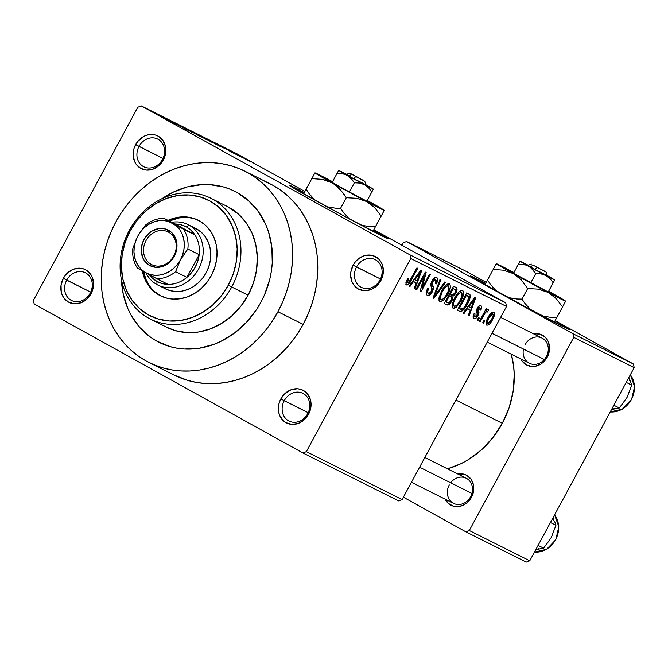 <?xml version="1.0" encoding="UTF-8"?>
<svg xmlns="http://www.w3.org/2000/svg" width="668" height="668" viewBox="0 0 668 668"><rect width="100%" height="100%" fill="white"/><g stroke="black" fill="none" stroke-linecap="round" stroke-linejoin="round"><path stroke-width="1" d="M307.689 413.709A15.481 13.41 -63.4 0 0 303.33 393.586A15.481 13.41 -63.4 0 0 284.234 400.708L280.844 398.888A18.303 15.848 116.6 0 1 303.406 390.479A18.303 15.848 116.6 0 1 308.566 414.26L307.689 413.709A15.481 13.41 116.6 0 1 289.027 421.049A15.481 13.41 116.6 0 1 284.234 400.708A15.481 13.41 116.6 0 1 302.896 393.36A15.481 13.41 116.6 0 1 307.689 413.709L308.566 414.26L309.994 410.97L311.063 404.023L310.662 400.625L308.048 394.646L303.406 390.479L300.533 389.294L297.444 388.768L291.056 389.761L285.228 393.318L282.806 395.899L279.408 402.178L278.564 405.635L278.748 412.523L279.767 415.688L283.466 420.865L286.004 422.669L291.966 424.389L298.354 423.387L304.182 419.83L308.566 414.26A18.303 15.848 116.6 0 1 286.004 422.669A18.303 15.848 116.6 0 1 280.844 398.888L308.199 412.707L284.234 400.708A15.481 13.41 -63.4 0 0 288.601 420.823A15.481 13.41 -63.4 0 0 307.689 413.709M90.18 293.135A15.481 13.41 -63.4 0 0 85.813 273.012A15.481 13.41 -63.4 0 0 66.716 280.134L63.326 278.322A18.303 15.848 116.6 0 1 85.888 269.905A18.303 15.848 116.6 0 1 91.048 293.686L90.18 293.135A15.481 13.41 116.6 0 1 71.518 300.483A15.481 13.41 116.6 0 1 66.716 280.134A15.481 13.41 116.6 0 1 85.379 272.786A15.481 13.41 116.6 0 1 90.18 293.135L91.048 293.686L92.485 290.396L93.545 283.449L92.126 276.886L90.531 274.072L85.888 269.905L83.016 268.72L79.926 268.194L73.538 269.187L67.71 272.744L65.289 275.325L63.326 278.322L61.055 285.061L61.231 291.949L62.249 295.114L63.844 297.936L68.487 302.095L74.457 303.815L80.836 302.821L86.665 299.264L91.048 293.686A18.303 15.848 116.6 0 1 68.487 302.095A18.303 15.848 116.6 0 1 63.326 278.322L90.681 292.133L66.716 280.134A15.481 13.41 -63.4 0 0 71.084 300.249A15.481 13.41 -63.4 0 0 90.18 293.135M162.474 159.427A15.481 13.41 -63.4 0 0 158.107 139.303A15.481 13.41 -63.4 0 0 139.019 146.417L135.629 144.605A18.303 15.848 116.6 0 1 158.191 136.197A18.303 15.848 116.6 0 1 163.351 159.978L162.474 159.427A15.481 13.41 116.6 0 1 143.812 166.766A15.481 13.41 116.6 0 1 139.019 146.417A15.481 13.41 116.6 0 1 157.681 139.078A15.481 13.41 116.6 0 1 162.474 159.427L163.351 159.978L164.779 156.688L165.848 149.741L165.439 146.342L162.833 140.363L158.191 136.197L155.318 135.003L149.022 134.644L145.841 135.479L142.793 136.965L137.591 141.616L134.193 147.895L133.349 151.352L133.124 154.842L134.552 161.405L136.138 164.219L140.781 168.386L146.751 170.098L153.131 169.104L158.959 165.547L163.351 159.978A18.303 15.848 116.6 0 1 140.781 168.386A18.303 15.848 116.6 0 1 135.629 144.605L162.975 158.416L139.019 146.417A15.481 13.41 -63.4 0 0 143.386 166.541A15.481 13.41 -63.4 0 0 162.474 159.427M379.992 279.992A15.481 13.41 -63.4 0 0 375.625 259.877A15.481 13.41 -63.4 0 0 356.537 266.991L353.138 265.179A18.303 15.848 116.6 0 1 375.708 256.771A18.303 15.848 116.6 0 1 380.86 280.543L379.992 279.992A15.481 13.41 116.6 0 1 361.33 287.34A15.481 13.41 116.6 0 1 356.537 266.991A15.481 13.41 116.6 0 1 375.199 259.652A15.481 13.41 116.6 0 1 379.992 279.992L380.86 280.543L382.296 277.262L383.365 270.306L381.937 263.751L380.342 260.929L378.238 258.574L372.836 255.577L366.54 255.209L363.35 256.053L357.522 259.601L355.109 262.19L353.138 265.179L350.867 271.926L350.642 275.416L352.061 281.979L353.656 284.793L358.298 288.96L364.269 290.672L370.648 289.678L376.476 286.121L380.86 280.543A18.303 15.848 116.6 0 1 358.298 288.96A18.303 15.848 116.6 0 1 353.138 265.179L380.493 278.99L356.537 266.991A15.481 13.41 -63.4 0 0 360.895 287.115A15.481 13.41 -63.4 0 0 379.992 279.992M561.053 325.592A56.304 1.019 28.4 0 0 554.482 321.851M485.135 284.351A56.304 1.019 28.4 0 0 478.405 280.902L482.546 283.015M477.344 279.107A56.304 1.019 -151.6 0 1 485.669 283.366L470.948 276.084L475.357 279.132L522.743 305.401L566.74 328.397L569.036 329.424L567.967 328.389L555.016 320.857A56.304 1.019 -151.6 0 1 569.528 329.533A56.304 1.019 -151.6 0 1 562.648 326.393A56.304 1.019 -151.6 0 1 506.703 296.684A56.304 1.019 -151.6 0 1 470.464 275.967A56.304 1.019 -151.6 0 1 477.344 279.107L476.86 280.009L477.344 279.107M379.683 234.76A56.304 1.019 28.4 0 0 373.111 231.019M303.765 193.528A56.304 1.019 28.4 0 0 297.035 190.079L301.176 192.192M295.974 188.284A56.304 1.019 -151.6 0 1 304.299 192.534L289.578 185.253L293.987 188.301L341.373 214.57L385.369 237.574L388.083 238.593L386.597 237.557L373.646 230.034A56.304 1.019 -151.6 0 1 388.158 238.71A56.304 1.019 -151.6 0 1 381.278 235.562A56.304 1.019 -151.6 0 1 325.333 205.861A56.304 1.019 -151.6 0 1 289.094 185.145A56.304 1.019 -151.6 0 1 295.974 188.284L295.49 189.178L295.974 188.284M444.888 498.604L448.295 503.38L453.288 506.144L456.152 506.628L462.039 505.709L464.853 504.34L467.416 502.428L471.466 497.284L472.794 494.245L473.779 487.832L473.403 484.701L470.99 479.173L466.707 475.332L464.06 474.23L457.747 473.979A16.892 14.629 116.6 0 1 471.666 480.209A16.892 14.629 116.6 0 1 471.466 497.284L470.598 496.733A14.078 12.191 -63.4 0 0 467.558 479.023A14.078 12.191 -63.4 0 0 450.65 482.78M520.664 358.449L522.134 361.046L526.417 364.895L531.928 366.481L534.884 366.331L540.629 364.185L543.201 362.273L547.251 357.129L548.57 354.098L549.555 347.677L548.244 341.624L546.766 339.027L544.829 336.847L539.836 334.084L533.523 333.833A16.892 14.629 116.6 0 1 547.443 340.062A16.892 14.629 116.6 0 1 547.251 357.129L546.374 356.578A14.078 12.191 -63.4 0 0 542.408 338.292A14.078 12.191 -63.4 0 0 525.048 344.755A14.078 12.191 116.6 0 1 542.015 338.083A14.078 12.191 116.6 0 1 546.374 356.578A14.078 12.191 116.6 0 1 529.407 363.258L487.222 342.133M161.998 198.68A84.46 73.129 116.6 0 1 234.727 191.298A84.46 73.129 116.6 0 1 260.879 302.278L256.637 309.393L246.467 322.318L234.393 333.107L220.874 341.356L213.743 344.421L199.047 348.287L184.276 349.022L177.037 348.195L169.989 346.592L156.738 341.106L150.659 337.273L139.896 327.612L131.32 315.613L127.964 308.883L123.263 294.271L121.434 279.683L123.263 294.271L127.964 308.883L131.32 315.613L139.896 327.612L150.659 337.273L156.738 341.106L169.989 346.592L177.037 348.195L184.276 349.022L199.047 348.287L213.743 344.421L220.874 341.356L234.393 333.107L246.467 322.318L256.637 309.393L260.879 302.278A84.46 73.129 116.6 0 1 159.084 342.342A84.46 73.129 116.6 0 1 121.434 279.683A84.46 73.129 116.6 0 0 159.084 342.342A84.46 73.129 116.6 0 0 260.879 302.278L264.511 294.83L260.879 302.278A84.46 73.129 116.6 0 0 234.727 191.298A84.46 73.129 116.6 0 0 161.998 198.68L172.928 192.284L187.366 186.898L202.17 184.585L209.535 184.618L223.822 187.04L230.61 189.411L237.073 192.534L248.78 200.876L258.499 211.756L265.847 224.757L268.536 231.896L271.843 247.102L272.26 263.075L271.383 271.15L269.788 279.191L264.511 294.83L269.788 279.191L271.383 271.15L272.26 263.075L271.843 247.102L268.536 231.896L265.847 224.757L258.499 211.756L248.78 200.876L237.073 192.534L230.61 189.411L223.822 187.04L209.535 184.618L202.17 184.585L187.366 186.898L172.928 192.284L161.998 198.68M148.997 362.482L174.189 375.09A106.989 92.635 -63.4 0 0 303.13 324.356L277.938 311.739A106.989 92.635 116.6 0 1 148.997 362.482A106.989 92.635 116.6 0 1 115.873 221.901A106.989 92.635 116.6 0 1 244.814 171.158A106.989 92.635 116.6 0 1 277.938 311.739L303.13 324.356L307.731 314.912L311.497 305.134L314.411 295.106L316.432 284.927L317.542 274.69L317.743 264.503L317.016 254.466L315.371 244.663L312.833 235.194L309.418 226.151L305.167 217.626L300.107 209.694L294.304 202.429L287.799 195.908L280.669 190.196L272.97 185.337L264.787 181.387M502.319 423.303L455.902 400.057L502.319 423.303L509.15 407.622L513.174 391.139L514.235 374.481L513.642 366.289L511.304 354.19A87.274 75.567 -63.4 0 1 502.319 423.303A87.274 75.567 -63.4 0 1 447.502 468.852L460.987 463.684L468.118 459.776L481.403 449.89L492.951 437.573L502.319 423.303M424.84 457.505L466.239 478.23A14.078 12.191 116.6 0 1 470.598 496.733A14.078 12.191 116.6 0 1 453.63 503.405A14.078 12.191 116.6 0 1 449.272 484.91A14.078 12.191 -63.4 0 0 453.238 503.196A14.078 12.191 -63.4 0 0 470.598 496.733L471.466 497.284A16.892 14.629 116.6 0 1 457.922 506.62A16.892 14.629 116.6 0 1 445.139 499.155M398.612 500.883L302.888 452.946L34.193 304.007L33.4 300.349L137.833 107.214L141.299 105.92L237.023 153.857L304.875 191.465L237.023 153.857L141.299 105.92L409.993 254.859L141.299 105.92L137.833 107.214L33.4 300.349L34.193 304.007L302.888 452.946L398.612 500.883L402.086 499.589L306.361 451.651L410.787 258.516L506.511 306.453L402.086 499.589L398.612 500.883M505.718 302.796L409.993 254.859L410.787 258.516L306.361 451.651L302.888 452.946L306.361 451.651L402.086 499.589L506.511 306.453L410.787 258.516L409.993 254.859L505.718 302.796L506.511 306.453L505.718 302.796L373.829 229.683L505.718 302.796M246.275 159.527L234.61 153.089L246.818 159.769M229.408 150.475L239.503 156.12L229.241 150.4M233.408 153.081L221.601 146.576L234 153.356M218.945 145.833L201.669 136.381L219.847 146.25M205.919 139.303L188.501 129.784L206.804 139.721M193.052 132.857L174.966 123.004L193.052 132.857M175.951 124.298L160.22 115.622L175.951 124.298M165.973 119.305L151.861 111.431L166.466 119.539M169.238 120.933L155.903 113.46L169.238 120.933M186.815 129.751L170.95 120.983L187.599 130.11M184.076 127.555L199.932 136.305L183.374 127.237M197.244 134.151L212.867 142.793L196.542 133.825M223.279 147.995L209.952 140.522L223.279 147.995M237.207 154.976L234.276 153.389L237.207 154.976M242.709 157.723L239.77 156.145L242.709 157.723M250.266 161.514L247.327 159.928L250.266 161.514M483.473 323.237L484.809 320.757L484.008 320.356L482.672 322.828L483.473 323.237L482.688 322.803L483.473 323.237L484.809 320.757L484.008 320.356L482.672 322.828L483.473 323.237M477.979 320.481L479.315 318.001L478.513 317.601L477.177 320.081L477.979 320.481L477.194 320.047L477.979 320.481L479.315 318.001L478.513 317.601L477.177 320.081L477.979 320.481M464.043 313.501L467.542 308.674L470.314 310.061L468.21 315.588L469.045 316.006L475.858 297.394L475.015 296.968L463.208 313.083L464.043 313.501L463.233 313.05L464.043 313.501L467.542 308.674L470.314 310.061L468.21 315.588L469.045 316.006L475.858 297.394L475.015 296.968L463.208 313.083L464.043 313.501M452.178 304.391L452.203 307.338L453.789 308.432L456.236 307.222L459.492 303.322L462.373 297.886L463.6 293.561L463.258 291.081L461.329 290.388L458.983 291.874L456.378 295.072L453.806 299.623L452.178 304.391L453.004 308.265L456.737 306.762L460.895 300.934C463.634 296.2 464.21 292.718 462.632 290.48C459.759 290.53 457.087 293.052 454.599 298.053L452.178 304.391M439.01 297.794L439.035 300.742L440.621 301.844L443.569 300.166L446.808 295.949L449.205 291.29L450.457 286.572L449.815 284.134L447.51 284.05L445.264 285.837L442.291 289.945L439.01 297.794L439.836 301.669L443.569 300.166L447.727 294.346C450.466 289.603 451.042 286.121 449.464 283.892C446.591 283.933 443.919 286.455 441.431 291.457L439.01 297.794M427.269 295.373L429.841 294.88L432.48 291.599L433.649 287.833L432.046 283.015L433.691 280.142L435.352 279.441L436.338 280.61L435.427 283.725L436.354 283.9L437.707 279.917L436.738 277.512L434.325 278.03L431.453 282.005L430.768 285.336L432.321 289.127L430.902 292.375L429.557 293.436L428.079 293.118L427.67 291.49L428.697 288.367L427.779 288.192L426.226 292.651L426.393 294.413L427.269 295.373C428.956 295.949 430.693 294.688 432.48 291.599L433.499 286.864L431.954 283.474L432.655 281.587L435.67 279.558L435.427 283.725L436.354 283.9C437.999 280.727 438.133 278.598 436.738 277.512C435.144 277.02 433.532 278.222 431.887 281.119C430.551 283.775 430.409 285.72 431.436 286.948L431.662 291.223L428.43 293.386C427.353 292.526 427.436 290.856 428.697 288.367L427.779 288.192C425.9 291.741 425.733 294.137 427.269 295.373M410.002 286.438L413.492 281.612L416.264 282.998L414.16 288.526L415.003 288.943L421.817 270.331L420.974 269.905L409.158 286.021L410.002 286.438L409.183 285.988L410.002 286.438L413.492 281.612L416.264 282.998L414.16 288.526L415.003 288.943L421.817 270.331L420.974 269.905L409.158 286.021L410.002 286.438M407.555 282.923L408.532 278.84L407.605 278.665L405.86 284.292L407.288 285.011L409.033 283.7L417.734 268.286L416.932 267.885L408.724 282.514L407.889 282.981L407.255 282.506L408.532 278.84L407.605 278.665L405.877 282.814L406.42 284.935C408.215 284.935 409.86 283.307 411.371 280.051L417.734 268.286L416.932 267.885L409.125 282.046L407.555 282.923L406.069 282.105L407.53 282.915M416.715 289.803L424.222 275.934L420.097 291.49L420.957 291.924L430.326 274.59L429.524 274.189L422.009 288.083L426.142 272.494L425.291 272.068L415.913 289.403L416.715 289.803L415.93 289.369L416.715 289.803L424.222 275.934L420.097 291.49L420.957 291.924L430.326 274.59L429.524 274.189L422.009 288.083L426.142 272.494L425.291 272.068L415.913 289.403L416.715 289.803M433.816 298.371L445.706 282.297L444.871 281.871L434.476 296.124L440.863 279.867L440.028 279.449L433.031 297.978L433.816 298.371L433.048 297.936L433.816 298.371L445.706 282.297L444.871 281.871L434.476 296.124L440.863 279.867L440.028 279.449L433.031 297.978L433.816 298.371M446.683 304.808L448.512 304.867L450.666 302.846L452.503 299.665L453.079 296.141L454.958 294.429L456.687 291.156L456.812 288.142L453.572 286.23L444.195 303.564L446.683 304.808C448.37 305.476 450.098 304.19 451.877 300.942L453.079 296.141L455.91 292.943C457.346 290.112 457.396 288.292 456.06 287.482L453.572 286.23L444.195 303.564L446.683 304.808M459.718 311.338L461.546 311.405L463.742 309.651L466.648 305.577L469.303 300.266L470.155 295.097L466.74 292.826L457.363 310.161L459.718 311.338C462.44 311.538 465.028 309.125 467.483 304.09C469.571 300.6 470.439 297.544 470.08 294.905L466.74 292.826L457.363 310.161L459.718 311.338M473.854 318.703L475.917 318.26L477.996 315.597L478.981 312.682L477.82 309.084L478.53 307.814L479.741 307.372L480.375 308.374L479.866 309.985L480.793 310.161L481.678 307.28L480.885 305.627L479.031 305.952L476.76 309.084L476.292 311.271L477.436 314.269L476.518 316.273L475.624 316.974L474.664 316.774L475.015 313.851L474.088 313.676L473.086 316.824L473.854 318.703C475.215 319.129 476.601 318.093 477.996 315.597L478.071 308.466L479.933 307.447L479.866 309.985L480.793 310.161C481.912 307.848 481.945 306.336 480.885 305.627C479.666 305.184 478.413 306.086 477.127 308.324L477.019 315.513L474.881 316.933L475.015 313.851L474.088 313.676C472.86 316.189 472.777 317.868 473.854 318.703L473.787 318.669M480.267 321.625L485.344 312.591L486.605 311.48L487.356 312.014L488.558 310.336L488.158 309.276L485.995 311.037L487.081 309.025L486.279 308.624L479.465 321.224L480.267 321.625L479.482 321.191L480.267 321.625L485.344 312.591L486.897 311.505L487.356 312.014L488.558 310.336L488.158 309.276L485.995 311.037L487.081 309.025L486.279 308.624L479.465 321.224L480.267 321.625M486.73 325.149L488.141 325.057L489.786 323.755L492.558 319.613L494.47 314.653L493.786 312.09L492.391 312.181L490.771 313.442L488.024 317.5L486.154 321.993L486.012 323.997L486.73 325.149C488.817 325.149 490.763 323.304 492.558 319.613C494.562 316.181 494.971 313.676 493.786 312.09C491.731 312.081 489.811 313.876 488.024 317.5C485.978 320.982 485.544 323.529 486.73 325.149M633.389 363.993L572.935 333.716L406.603 241.515L467.057 271.792L486.195 282.397L467.057 271.792L406.603 241.515L572.935 333.716L573.728 337.373L634.183 367.65L529.757 560.786L469.295 530.517L573.728 337.373L469.295 530.517L465.83 531.811L403.38 497.192L465.83 531.811L526.284 562.08L465.83 531.811L469.295 530.517L529.757 560.786L526.284 562.08L529.757 560.786L634.183 367.65L573.728 337.373L572.935 333.716L633.389 363.993L634.183 367.65L633.389 363.993L555.141 320.615L633.389 363.993M401.827 245.206L403.13 242.81L406.603 241.515L403.13 242.81L401.827 245.206M174.097 375.049L188.009 380.484L196.935 382.514L206.103 383.557L215.43 383.591L224.815 382.622L234.176 380.668L243.419 377.729L252.462 373.846L261.205 369.053L269.58 363.4L277.496 356.937L284.869 349.731L291.649 341.849L297.753 333.357L303.13 324.356A106.989 92.635 -63.4 0 0 269.997 183.775L244.814 171.158M277.938 311.739L282.539 302.295L286.305 292.517L289.219 282.489L291.24 272.31L292.359 262.081L292.551 251.894L291.824 241.849L290.179 232.046L287.641 222.578L284.226 213.535L279.976 205.009L274.915 197.077L269.112 189.812L262.616 183.299L255.477 177.579L247.778 172.728L239.595 168.779L230.994 165.773L222.068 163.735L212.9 162.7L203.573 162.658L194.188 163.627L184.827 165.589L175.575 168.52L166.541 172.402L157.79 177.195L149.423 182.848L141.507 189.311L134.126 196.517L127.354 204.408L121.25 212.892L115.873 221.901L111.272 231.337L107.498 241.123L104.592 251.151L102.571 261.33L101.453 271.559L101.26 281.746L101.987 291.791L103.632 301.594L106.17 311.054L109.585 320.097L113.836 328.631L118.887 336.563L124.699 343.82L131.195 350.341L138.334 356.052L146.025 360.912L154.216 364.862L162.817 367.868L171.743 369.897L180.911 370.94L190.238 370.974L199.623 370.014L208.984 368.051L218.227 365.112L227.27 361.229L236.021 356.445L244.388 350.792L252.304 344.329L259.685 337.115L266.457 329.232L272.561 320.74L277.938 311.739M523.47 349.03A14.078 12.191 -63.4 0 0 530.835 363.843A14.078 12.191 -63.4 0 0 546.374 356.578L547.251 357.129A16.892 14.629 116.6 0 1 533.699 366.465A16.892 14.629 116.6 0 1 520.923 359.008M410.586 279.616L411.371 280.051L410.586 279.616M414.177 288.484L415.003 288.943L414.177 288.484M412.791 281.069L416.264 282.998L412.791 281.069M412.707 281.178L413.492 281.612L412.707 281.178M414.861 279.717L418.335 275.049L417.525 274.606L418.335 275.049L420.481 271.951L419.763 271.559L420.481 271.951L417.091 280.836L414.093 279.291L414.861 279.717L420.481 271.951L417.091 280.836L414.861 279.717M421.124 287.599L422.009 288.083L421.124 287.599M420.105 291.457L420.957 291.924L420.105 291.457M423.437 275.5L424.222 275.934L423.437 275.5M426.284 292.192L428.43 293.386L426.284 292.192M435.553 283.457L436.354 283.9L435.553 283.457M433.782 278.506L435.67 279.558L433.782 278.506M431.87 281.153L432.655 281.587L431.87 281.153M431.069 282.99L431.954 283.474L431.069 282.99M430.776 284.259L432.588 285.261L430.776 284.259M430.768 285.353L433.499 286.864L430.768 285.353M431.695 291.164L432.48 291.599L431.695 291.164M434.968 292.86L435.636 293.227L434.968 292.86M433.866 295.782L434.476 296.124L433.866 295.782M446.942 293.912L447.727 294.346L446.942 293.912M442.383 299.514L443.569 300.166L442.383 299.514L441.247 299.748L438.893 298.512L440.93 299.64C439.753 297.978 440.179 295.398 442.216 291.891C444.103 287.975 446.149 285.988 448.37 285.921L446.374 284.81L448.37 285.921L448.737 289.803L446.959 293.887C445.105 297.661 443.093 299.581 440.93 299.64L440.204 297.494L442.216 291.891L441.431 291.457L442.216 291.891L445.13 287.482L447.685 285.787L449.03 286.881L448.378 290.83L445.623 296.133L442.4 299.498M454.674 289.361C455.843 289.653 455.935 290.805 454.95 292.826L452.912 294.847L449.689 293.402L450.474 293.836L453.28 288.659L455.526 289.987L455.117 292.509L455.91 292.943L455.117 292.5L452.912 294.847L450.474 293.836L453.28 288.659L452.495 288.225L454.674 289.361L452.52 288.167L454.858 289.461L452.528 288.167M449.339 294.062L453.079 296.141L449.339 294.062M451.092 300.508L451.877 300.942L451.092 300.508M450.967 296.659L451.793 297.435L451.66 299.206L449.99 302.145L448.478 303.005L446.099 301.944L449.38 295.866L450.967 296.659C452.111 297.101 452.144 298.404 451.067 300.558L448.746 302.988L445.314 301.51L446.099 301.944L449.38 295.866L448.595 295.431L450.967 296.659L448.629 295.365L451.059 296.709L448.637 295.365M460.11 300.5L460.895 300.934L460.11 300.5M455.543 306.103L456.737 306.762L455.543 306.103M455.384 298.479C457.271 294.571 459.317 292.584 461.538 292.509L459.542 291.398L461.538 292.509L461.905 296.392L460.127 300.483C458.273 304.257 456.261 306.169 454.098 306.236L452.061 305.109L454.098 306.236C452.921 304.575 453.347 301.986 455.384 298.479L454.599 298.045L455.384 298.479L459.158 293.235L460.853 292.384L461.83 292.726L462.206 295.122L461.12 298.454L458.791 302.729L456.419 305.526L454.415 306.336L453.388 305.042L453.53 303.021L455.384 298.479M466.64 293.001L470.08 294.905L466.64 293.001M467.859 295.966L468.894 297.193L468.502 299.673L464.085 307.739L461.805 309.484L458.482 308.098L459.267 308.532L466.448 295.256L468.819 296.884L466.698 303.664L467.483 304.09L466.698 303.656L464.085 307.739L460.703 309.259L459.267 308.532L466.448 295.256L465.663 294.822L467.859 295.966L465.688 294.763L468.001 296.041L465.696 294.763M468.218 315.555L469.045 316.006L468.218 315.555M466.832 308.132L470.314 310.061L466.832 308.132M466.757 308.24L467.542 308.674L466.757 308.24M468.903 306.787L472.376 302.111L471.575 301.669L472.376 302.111L474.522 299.014L473.804 298.621L474.522 299.014L471.132 307.898L468.134 306.361L468.903 306.787L474.522 299.014L471.132 307.898L468.903 306.787M473.228 316.014L474.881 316.933L473.228 316.014M479.991 309.718L480.793 310.161L479.991 309.718M478.346 306.57L479.933 307.447L478.346 306.57M477.294 308.031L478.071 308.466L477.294 308.031M476.76 309.084L477.762 309.635L476.76 309.084M476.493 309.818L478.288 310.812L476.493 309.818M477.202 315.162L477.996 315.597L477.202 315.162M485.21 310.603L485.995 311.037L485.21 310.603M487.264 309.618L488.558 310.336L487.264 309.618M486.012 311.012L486.897 311.505L486.012 311.012M484.409 312.081L485.344 312.591L484.409 312.081M483.014 314.661L483.799 315.096L483.014 314.661M491.773 319.179L492.558 319.613L491.773 319.179M488.834 317.901L492.792 313.885L491.214 313.008L492.792 313.885C493.518 315.112 493.151 316.924 491.69 319.329L487.724 323.362L486.07 322.444L487.724 323.362C487.005 322.126 487.373 320.306 488.834 317.901L488.049 317.467L488.834 317.901L491.239 314.486L492.967 314.01L493.218 315.438L492.466 317.776L489.285 322.744L487.932 323.421L487.273 322.494L488.834 317.901M60.521 286.647L61.038 286.405M163.994 117.977L157.94 114.562L163.994 117.977M185.662 129.158L185.145 128.815M171.359 121.184L170.657 120.858M172.569 121.977L173.129 122.169M189.662 130.778L198.145 135.295L189.662 130.778M195.507 133.625L191.048 131.153L195.507 133.625M202.487 137.491L197.252 134.594L202.487 137.491M202.83 137.366L211.322 141.908L202.83 137.366M198.413 134.944L198.997 135.12M215.655 144.088L204.216 137.75L215.655 144.088M218.035 145.039L211.965 141.658L218.035 145.039M231.303 151.853L231.913 152.246M222.127 146.826L221.542 146.559M231.804 151.845L231.303 151.527M235.036 153.289L234.501 153.047M239.219 155.686L245.031 158.8L239.219 155.686M198.12 135.395L197.636 135.078M185.245 128.356L185.829 128.523M211.288 141.983L210.804 141.666M149.732 286.146L146.058 279.65L143.528 271.433A42.234 36.565 -63.4 0 0 160.996 296.058L154.592 291.59M211.263 275.717A42.234 36.565 116.6 0 1 160.362 295.749A42.234 36.565 116.6 0 1 142.251 270.715L144.806 279.024L148.48 285.52L153.331 290.956L159.193 295.131L165.814 297.878L172.962 299.089L180.343 298.721L187.691 296.792L194.714 293.369L201.143 288.584L206.729 282.622L211.263 275.717L214.562 268.135L216.507 260.153L217.025 252.095L216.09 244.263L213.743 236.956L210.069 230.46L205.21 225.016L199.356 220.849L192.726 218.102L185.587 216.891L178.197 217.25L168.027 220.365A42.234 36.565 116.6 0 1 198.179 220.223A42.234 36.565 116.6 0 1 211.263 275.717M227.003 206.32L238.401 214.069L246.175 222.77L252.053 233.165L255.819 244.855L257.314 257.389L256.487 270.289L253.372 283.048L248.087 295.189L231.712 286.989A67.568 58.5 116.6 0 1 150.275 319.037A67.568 58.5 116.6 0 1 129.35 230.251L130.227 230.802A64.754 56.07 116.6 0 1 210.069 201.035A64.754 56.07 116.6 0 1 228.322 285.178L231.712 286.989A67.568 58.5 -63.4 0 0 212.666 199.189A67.568 58.5 -63.4 0 0 129.35 230.251A67.568 58.5 116.6 0 1 210.787 198.204A67.568 58.5 116.6 0 1 231.712 286.989L248.087 295.189A67.568 58.5 -63.4 0 0 227.162 206.404L210.787 198.204M195.732 228.448L195.657 228.406A33.784 29.25 116.6 0 1 206.12 272.803A33.784 29.25 116.6 0 1 165.405 288.826M150.275 319.037L166.649 327.236A67.568 58.5 -63.4 0 0 248.087 295.189L240.831 306.236L231.896 315.772L221.609 323.421L210.37 328.898L198.621 331.988L186.806 332.58L175.375 330.635L166.507 327.161M130.227 230.802L125.158 242.434L122.177 254.667L121.384 267.025L122.812 279.032L126.419 290.238L132.055 300.199L139.503 308.541L148.48 314.937L158.642 319.145L169.588 321.007L180.919 320.448L192.175 317.484L202.947 312.232L212.8 304.9L221.367 295.765L228.322 285.178L233.382 273.546L236.372 261.313L237.165 248.955L235.729 236.94L232.122 225.742L226.494 215.772L219.046 207.431L210.069 201.035L199.907 196.826L188.952 194.964L177.63 195.532L166.365 198.496L155.602 203.74L145.741 211.071L137.174 220.215L130.227 230.802L129.35 230.251A67.568 58.5 -63.4 0 0 148.396 318.043A67.568 58.5 -63.4 0 0 231.712 286.989L228.322 285.178A64.754 56.07 116.6 0 1 148.48 314.937A64.754 56.07 116.6 0 1 130.227 230.802M186.848 217.517L179.458 217.885L169.288 220.999A42.234 36.565 -63.4 0 1 198.805 220.549M195.582 228.373L201.285 232.247L205.168 236.597L208.107 241.791L209.986 247.636L210.737 253.907L210.32 260.353L208.767 266.732L206.12 272.803L202.496 278.331L198.029 283.098L192.885 286.923L187.265 289.661L181.387 291.206L175.484 291.498L169.764 290.53L164.462 288.334M538.074 545.405L543.56 548.152L535.753 549.689L543.56 548.152L538.074 545.405M554.532 521.057L555.935 525.273L550.449 522.526L555.935 525.273L551.309 537.49L543.56 548.152L547.952 542.299M535.811 549.58L538.734 548.729M553.889 520.714L553.02 517.758M554.565 514.911L558.824 526.701L555.793 539.719L546.591 549.33L534.467 552.069A22.52 19.497 -63.4 0 0 555.584 539.635A22.52 19.497 -63.4 0 0 554.54 514.945A22.52 19.497 116.6 0 1 556.26 538.308A22.52 19.497 116.6 0 1 537.122 552.102M555.935 525.273L551.309 537.49M471.934 493.443L419.587 467.224L471.934 493.443M492.007 333.274L544.362 359.493L492.007 333.274M151.177 264.369A18.303 15.848 -63.4 0 0 173.738 255.961A18.303 15.848 -63.4 0 0 168.578 232.18L168.628 230.318A19.99 17.31 116.6 0 1 174.256 256.287A19.99 17.31 116.6 0 1 149.615 265.48L151.177 264.369L152.204 264.887L151.177 264.369A18.303 15.848 116.6 0 1 145.858 240.881A18.303 15.848 116.6 0 1 168.069 231.913A18.303 15.848 116.6 0 1 168.578 232.18A18.303 15.848 116.6 0 1 173.889 255.669A18.303 15.848 116.6 0 1 151.678 264.637A18.303 15.848 116.6 0 1 151.177 264.369L149.615 265.48L144.547 260.929L142.802 257.848L141.249 250.684L141.491 246.868L143.979 239.503L148.772 233.416L151.811 231.153L158.608 228.615L162.107 228.439L165.489 229.015L171.4 232.289L175.433 237.942L176.544 241.399L176.744 248.922L175.826 252.696L172.119 259.56L166.424 264.645L163.101 266.265L156.128 267.35L149.615 265.48A19.99 17.31 116.6 0 1 143.979 239.503A19.99 17.31 116.6 0 1 168.628 230.318L168.578 232.18A18.303 15.848 -63.4 0 0 146.016 240.589A18.303 15.848 -63.4 0 0 151.177 264.369M156.988 281.437A30.97 26.812 116.6 0 1 149.306 274.631L152.321 278.038L156.988 281.437L162.324 283.583L168.102 284.384A30.97 26.812 116.6 0 1 156.988 281.437L156.905 284.551L156.988 281.437M189.044 225.116A33.784 29.25 -63.4 0 0 171.86 222.285A33.784 29.25 116.6 0 1 188.1 224.623A33.784 29.25 116.6 0 1 189.044 225.116L196.601 228.907L189.044 225.116A33.784 29.25 116.6 0 1 198.855 268.478A33.784 29.25 116.6 0 1 157.848 285.044A33.784 29.25 116.6 0 1 156.905 284.551A33.784 29.25 116.6 0 1 145.9 272.753A33.784 29.25 -63.4 0 0 156.905 284.551A33.784 29.25 -63.4 0 0 198.563 269.02A33.784 29.25 -63.4 0 0 189.044 225.116L186.439 226.961L189.044 225.116M175.333 224.022A30.97 26.812 116.6 0 1 186.439 226.961L181.103 224.815L175.333 224.022L194.872 234.86L191.106 230.36L186.439 226.961A30.97 26.812 116.6 0 1 194.872 234.86A30.97 26.812 116.6 0 1 199.173 254.675L186.906 277.37L191.491 272.711L195.173 267.208L197.77 261.096L199.173 254.675A30.97 26.812 116.6 0 1 186.906 277.37A30.97 26.812 116.6 0 1 168.102 284.384A30.97 26.812 -63.4 0 0 186.906 277.37L175.567 271.692L180.444 259.718L187.842 248.997L199.173 254.675L186.906 277.37L175.567 271.692A30.97 26.812 116.6 0 1 156.763 278.706L168.102 284.384L156.763 278.706A30.97 26.812 -63.4 0 0 175.567 271.692L182.648 254.658L183.942 249.339L184.293 243.97L183.667 238.743L182.097 233.875L179.65 229.541L176.41 225.918L163.994 218.344L175.333 224.022L194.872 234.86L168.094 221.3L163.326 220.498L158.408 220.741L153.506 222.026L148.83 224.314L144.538 227.496L140.814 231.47L137.792 236.071L132.915 248.053A30.97 26.812 -63.4 0 0 137.216 267.868L156.763 278.706L145.733 272.661L150.15 274.49L154.909 275.299L159.836 275.049L164.729 273.763L169.413 271.484L173.697 268.294L177.421 264.319L187.842 248.997L199.173 254.675A30.97 26.812 -63.4 0 0 194.872 234.86L183.541 229.182A30.97 26.812 116.6 0 1 187.842 248.997A30.97 26.812 -63.4 0 0 183.541 229.182L163.994 218.344L175.333 224.022M145.19 225.358L137.792 236.071L135.596 241.131L134.293 246.45L133.951 251.828L134.577 257.046L136.138 261.914L138.593 266.248L141.825 269.872L145.733 272.661A28.156 24.374 116.6 0 1 137.792 236.071A28.156 24.374 116.6 0 1 172.511 223.137A28.156 24.374 116.6 0 1 180.444 259.718A28.156 24.374 116.6 0 1 145.733 272.661L137.216 267.868A30.97 26.812 116.6 0 1 132.915 248.053L137.792 236.071L145.19 225.358A30.97 26.812 116.6 0 1 163.994 218.344A30.97 26.812 -63.4 0 0 145.19 225.358M613.85 405.251L619.345 407.998L611.537 409.542L619.345 407.998L613.85 405.251M630.308 380.902L631.711 385.119L626.225 382.372L631.711 385.119L627.085 397.343L619.345 407.998L623.737 402.144M611.596 409.434L614.51 408.582M629.665 380.56L628.797 377.612M630.341 374.756L634.6 386.555L631.577 399.573L622.376 409.175L610.251 411.922A22.52 19.497 -63.4 0 0 631.369 399.481A22.52 19.497 -63.4 0 0 630.325 374.798A22.52 19.497 116.6 0 1 632.037 398.153A22.52 19.497 116.6 0 1 612.898 411.956M631.711 385.119L627.085 397.343M349.94 173.237L346.124 174.373L349.022 176.11L351.677 174.29L358.799 177.863L349.94 173.237L358.799 178.089L351.677 174.29L349.022 176.11L346.333 174.448M373.37 189.111L365.822 184.685L373.37 189.111L364.553 184.694L368.619 187.8L371.817 191.966L366.841 201.177L349.406 191.983L354.382 182.781L359.635 183.074L364.553 184.694L368.619 187.8L371.817 191.966L373.37 189.111L366.841 201.177L373.37 189.111L366.841 201.177L349.406 191.983L332.171 182.431L337.148 173.221L332.171 182.431L349.406 191.983L354.382 182.781L359.635 183.074L364.553 184.694L347.21 175.317L351.243 178.523L354.382 182.781L349.339 176.753L338.693 170.365L337.148 173.221L344.855 174.264L373.287 189.253M366.991 185.595L365.839 184.752L366.991 185.595M346.467 174.273L345.147 173.78M314.945 172.862L311.831 178.598L322.277 179.366L331.971 182.79A39.412 0.718 -151.6 0 1 314.929 172.87A39.412 0.718 -151.6 0 1 314.945 172.862A39.412 0.718 -151.6 0 1 332.564 181.704L316.022 173.672L349.264 192.25L383.006 209.894L367.233 200.45A39.412 0.718 -151.6 0 1 384.275 210.353A39.412 0.718 -151.6 0 1 384.275 210.37L384.117 210.662M314.929 172.87L306.119 189.169L311.831 178.598L322.277 179.366L327.253 180.686L331.971 182.79L336.229 185.654L340.029 189.203L346.308 197.703L340.596 208.274L343.586 212.633L349.314 218.837L343.586 212.633L340.596 208.274L346.308 197.703L356.821 198.296L366.64 201.536L374.79 207.748L381.178 216.09L375.466 226.661L370.147 226.627L361.505 225.316L370.147 226.627L375.466 226.661L384.275 210.37A39.412 0.718 -151.6 0 1 366.64 201.536L374.79 207.748L381.178 216.09L384.275 210.353M372.919 231.37L375.466 226.661L372.919 231.37M371.525 203.339L367.233 200.45L371.525 203.339M332.555 181.696L327.846 179.709M306.119 189.169L303.581 193.87L306.119 189.169L309.05 193.586L306.119 189.169M314.887 200.108L309.05 193.586L314.879 200.108M340.596 208.274L335.319 208.157L326.986 206.763L335.319 208.157L340.596 208.274M343.377 193.286L346.308 197.703L356.821 198.296L366.64 201.536A39.412 0.718 -151.6 0 1 331.971 182.79L336.229 185.654L343.377 193.286M344.855 174.264L338.693 170.365L337.148 173.221L344.855 174.264M338.693 170.365L346.525 174.256L338.693 170.365M348.863 176.026L353.121 178.389L348.863 176.026M346.792 174.657L348.445 175.484M363.041 183.358L353.121 178.389L365.939 185.086L364.795 181.27L355.935 176.653L363.066 180.226L355.935 176.653L353.288 178.473L355.935 176.653L364.795 181.27M533.047 265.121L540.17 268.92L533.047 265.121L530.392 266.941L527.503 265.204L530.392 266.941L533.047 265.121M554.741 279.925L547.192 275.517L554.741 279.925L545.923 275.517L549.989 278.623L553.188 282.798L548.211 291.999L530.776 282.806L535.753 273.604L541.005 273.897L545.923 275.517L549.989 278.623L553.188 282.798L554.741 279.934L548.211 291.999L554.741 279.934L548.211 291.999L513.542 273.254L518.518 264.052L513.542 273.254L530.776 282.806L535.753 273.604L541.005 273.897L545.923 275.517L528.58 266.148L532.613 269.354L535.753 273.604L530.709 267.576L520.063 261.188L518.518 264.052L526.225 265.096L554.657 280.084M548.361 276.418L547.209 275.575L548.361 276.418M527.837 265.104L526.518 264.603M565.646 301.184L556.836 317.492L562.548 306.921L556.16 298.579L548.01 292.367L556.16 298.579L562.548 306.921L565.646 301.193A39.412 0.718 -151.6 0 1 548.01 292.367L538.191 289.127L527.678 288.534L521.399 280.026L513.341 273.621L521.399 280.026L527.678 288.534L521.967 299.105L524.956 303.464L530.684 309.66L524.956 303.464L521.967 299.105L527.678 288.534L538.191 289.127L548.01 292.367A39.412 0.718 -151.6 0 1 513.341 273.621L503.647 270.198L493.201 269.429L487.49 279.992L496.299 263.701L493.201 269.429L503.647 270.198L513.341 273.621A39.412 0.718 -151.6 0 1 496.299 263.701A39.412 0.718 -151.6 0 1 496.316 263.693A39.412 0.718 -151.6 0 1 513.934 272.527L497.393 264.503L530.634 283.073L564.376 300.717L548.603 291.281A39.412 0.718 -151.6 0 1 565.646 301.184L554.131 322.494L565.646 301.193A39.412 0.718 -151.6 0 1 565.646 301.193L565.487 301.485M556.836 317.492L551.517 317.459L542.875 316.148L551.517 317.459L556.836 317.492L555.709 319.563L556.836 317.492M554.29 322.201L555.709 319.563L554.29 322.201M552.895 294.171L548.603 291.281L552.895 294.171M513.934 272.527L509.216 270.54M487.49 279.992L484.951 284.693L487.49 279.992L490.421 284.418L487.49 279.992M496.257 290.939L490.421 284.418L496.249 290.939M521.967 299.105L516.69 298.988L508.356 297.586L516.69 298.988L521.967 299.105M526.225 265.096L520.063 261.188L518.518 264.052L526.225 265.096M520.063 261.188L527.895 265.087L520.063 261.188M530.233 266.858L534.492 269.221L530.233 266.858M531.31 264.069L527.703 265.271M528.163 265.488L529.816 266.315M544.412 274.189L534.492 269.221L547.309 275.917L546.165 272.101L537.306 267.484L544.437 271.049L537.306 267.484L534.659 269.304L537.306 267.484L546.165 272.101M453.63 503.405L411.446 482.279M500.624 317.35L542.015 338.083M165.48 288.868L157.848 285.044"/></g></svg>

